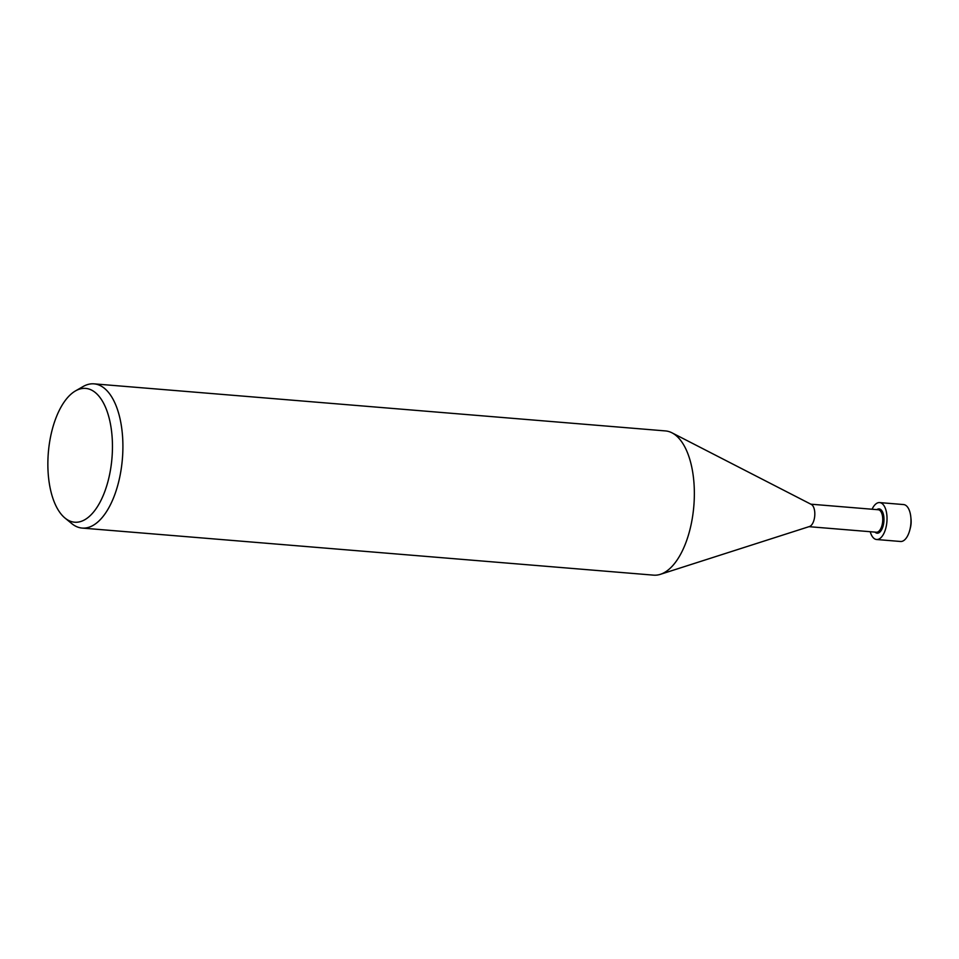<?xml version="1.0" encoding="UTF-8"?>
<svg xmlns="http://www.w3.org/2000/svg" width="959" height="959" viewBox="0 0 959 959"><rect width="100%" height="100%" fill="white"/><g stroke="black" fill="none" stroke-linecap="round" stroke-linejoin="round"><path stroke-width="1.44" d="M810.834 504.182L878.252 509.744A11.28 5.37 94.7 0 1 882.364 515.462A11.28 5.37 94.7 0 1 881.537 526.851A11.28 5.37 94.7 0 1 876.394 532.221L808.988 526.671M876.862 509.625A12.179 5.79 94.7 0 1 883.563 515.091A12.179 5.79 94.7 0 1 881.872 529.272A12.179 5.79 94.7 0 1 875.004 532.113M672.187 432.929L811.338 504.434A11.28 5.37 94.7 0 1 814.431 509.864A11.28 5.37 94.7 0 1 809.516 526.503L660.547 574.273M672.007 432.833A72.357 34.416 94.7 0 1 691.871 467.656A72.357 34.416 94.7 0 1 686.596 540.684A72.357 34.416 94.7 0 1 653.606 575.148L82.15 528.073A72.357 34.416 94.7 0 1 71.745 523.59L64.996 518.052A67.13 31.935 94.7 0 1 50.168 488.131A67.13 31.935 94.7 0 1 75.461 390.924A67.13 31.935 94.7 0 1 110.153 422.487A67.13 31.935 94.7 0 1 101.726 498.824A67.13 31.935 94.7 0 1 64.996 518.052M75.461 390.924L83.037 386.573A72.357 34.416 94.7 0 1 94.042 383.852A72.357 34.416 94.7 0 1 120.426 420.581A72.357 34.416 94.7 0 1 115.14 493.609A72.357 34.416 94.7 0 1 82.15 528.073M94.042 383.852L665.486 430.927A72.357 34.416 94.7 0 1 691.871 467.656M872.079 509.229A18.521 8.811 94.7 0 1 879.643 502.588L903.606 504.566A18.521 8.811 94.7 0 1 910.355 513.964A18.521 8.811 94.7 0 1 910.834 517.225A18.521 8.811 94.7 0 1 909.767 530.171A18.521 8.811 94.7 0 1 900.561 541.487L876.598 539.509A18.521 8.811 94.7 0 1 870.233 531.718M879.643 502.588A18.521 8.811 94.7 0 1 886.392 511.986A18.521 8.811 94.7 0 1 885.037 530.687A18.521 8.811 94.7 0 1 876.598 539.509M910.834 517.225L911.05 519.478A12.179 5.79 94.7 0 1 910.343 527.989L909.767 530.171"/></g></svg>
